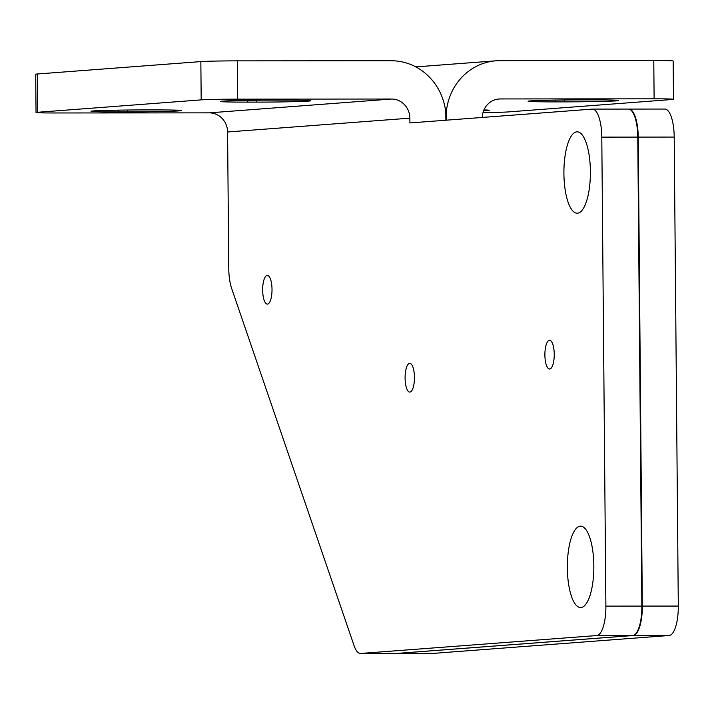 <?xml version="1.0" encoding="UTF-8"?>
<svg xmlns="http://www.w3.org/2000/svg" width="714" height="714" viewBox="0 0 714 714"><rect width="100%" height="100%" fill="white"/><g stroke="black" fill="none" stroke-linecap="round" stroke-linejoin="round"><path stroke-width="1.07" d="M445.866 120.22L445.804 112.892A57.45 54.3 -94.3 0 0 391.254 60.744L237.36 60.86A28.721 0.66 179.5 0 0 200.848 61.591L201.187 99.88A28.721 0.66 -0.5 0 1 237.691 99.148L391.584 99.032A19.153 18.1 -94.3 0 1 409.863 118.158L409.898 122.942L592.192 109.117A28.721 9.353 90 0 1 592.415 109.108A28.721 9.353 90 0 1 601.786 137.124L605.883 606.124A28.721 9.353 90 0 1 596.779 635.549L360.722 653.453A28.721 9.353 90 0 1 360.499 653.462A28.721 9.353 90 0 1 354.037 645.536L231.684 288.545A28.721 9.353 90 0 1 228.766 268.446L227.579 131.983A19.153 18.1 -94.3 0 0 209.3 112.857L55.406 112.973A28.721 0.66 -0.5 0 1 36.03 112.517A28.721 0.66 -0.5 0 1 37.601 112.285L201.187 99.88M396.252 653.426A28.721 9.353 -90 0 0 396.475 653.426A28.721 9.353 -90 0 0 396.707 653.417L632.765 635.522A28.721 9.353 -90 0 0 641.859 606.097L637.772 137.097A28.721 9.353 -90 0 0 628.4 109.081A28.721 9.353 -90 0 0 628.168 109.09M153.983 109.911A40.689 0.937 -0.5 0 1 181.427 110.563A40.689 0.937 -0.5 0 1 127.494 111.919L118.444 111.928A40.689 0.937 -0.5 0 1 90.99 111.277A40.689 0.937 -0.5 0 1 144.924 109.92L153.983 109.911M247.758 102.12A40.689 0.937 -0.5 0 1 220.305 101.477A40.689 0.937 -0.5 0 1 274.238 100.112L283.288 100.112A40.689 0.937 -0.5 0 1 310.742 100.754A40.689 0.937 -0.5 0 1 256.808 102.12L247.758 102.12L247.74 100.344M37.601 112.285L37.262 73.997A28.721 0.66 179.5 0 0 35.7 74.229L36.03 112.517M37.262 73.997L200.848 61.591M580.232 526.182A40.689 13.245 -90 0 0 567.344 567.362A40.689 13.245 -90 0 0 580.625 607.552A40.689 13.245 -90 0 0 593.843 566.845A40.689 13.245 -90 0 0 580.562 526.164A40.689 13.245 -90 0 0 580.232 526.182M576.796 131.84A40.689 13.245 -90 0 0 563.908 173.02A40.689 13.245 -90 0 0 577.18 213.209A40.689 13.245 -90 0 0 590.398 172.502A40.689 13.245 -90 0 0 577.117 131.822A40.689 13.245 -90 0 0 576.796 131.84M267.214 275.399A14.36 4.677 90 0 1 267.331 275.399A14.36 4.677 90 0 1 272.016 289.759A14.36 4.677 90 0 1 267.348 304.119A14.36 4.677 90 0 1 262.663 289.938A14.36 4.677 90 0 1 267.214 275.399M549.441 340.292A14.36 4.677 90 0 1 549.548 340.283A14.36 4.677 90 0 1 554.242 354.644A14.36 4.677 90 0 1 549.575 369.013A14.36 4.677 90 0 1 544.889 354.831A14.36 4.677 90 0 1 549.441 340.292M409.64 363.364A14.36 4.677 90 0 1 409.756 363.364A14.36 4.677 90 0 1 414.441 377.724A14.36 4.677 90 0 1 409.782 392.084A14.36 4.677 90 0 1 405.088 377.902A14.36 4.677 90 0 1 409.64 363.364M664.609 109.063A28.721 9.353 90 0 1 664.841 109.055A28.721 9.353 90 0 1 674.203 137.07L678.3 606.07A28.721 9.353 90 0 1 669.205 635.487L433.148 653.39A28.721 9.353 90 0 1 432.916 653.399A28.721 9.353 90 0 1 432.684 653.39M654.113 98.827A28.721 0.66 -0.5 0 1 673.489 99.282L673.159 61.002A28.721 0.66 179.5 0 0 653.783 60.538L654.113 98.827L500.219 98.943A19.153 18.1 85.7 0 0 498.943 98.996A19.153 18.1 85.7 0 0 482.289 117.453M653.783 60.538L499.889 60.663A57.45 54.3 85.7 0 0 496.043 60.806A57.45 54.3 85.7 0 0 446.25 112.892L446.312 120.184M483.003 112.589A28.721 0.66 -0.5 0 0 508.341 111.919L671.928 99.514A28.721 0.66 -0.5 0 0 673.489 99.282M445.804 112.928L446.25 112.892M483.949 109.911A40.689 0.937 -0.5 0 1 489.215 110.331A40.689 0.937 -0.5 0 1 483.565 110.857M591.085 99.871A40.689 0.937 -0.5 0 1 618.529 100.522A40.689 0.937 -0.5 0 1 564.596 101.879L555.546 101.888A40.689 0.937 -0.5 0 1 528.101 101.236A40.689 0.937 -0.5 0 1 582.035 99.88L591.085 99.871M628.623 109.09A28.721 9.353 90 0 1 628.856 109.081A28.721 9.353 90 0 1 638.227 137.097L642.314 606.097A28.721 9.353 90 0 1 633.22 635.514L397.162 653.417A28.721 9.353 90 0 1 396.93 653.426A28.721 9.353 90 0 1 396.707 653.417L360.722 653.453M637.772 137.097L601.786 137.124M641.859 606.097L605.883 606.124M127.494 111.919L127.476 110.027M118.444 111.928L118.426 110.152M256.808 102.12L256.79 100.219M391.584 99.032L209.3 112.857M237.691 99.148L237.36 60.86M409.863 118.158L227.579 131.983M632.765 635.522L596.779 635.549M500.219 98.943L497.667 99.139M564.596 101.879L564.578 99.987M555.546 101.888L555.528 100.112M674.203 137.07L638.227 137.097M433.148 653.39L397.162 653.417M678.3 606.07L642.314 606.097M669.205 635.487L633.22 635.514M628.4 109.081L592.415 109.108M396.475 653.426L360.499 653.462M496.043 60.806L415.798 66.893M664.841 109.055L628.856 109.081M432.916 653.399L396.93 653.426"/></g></svg>
